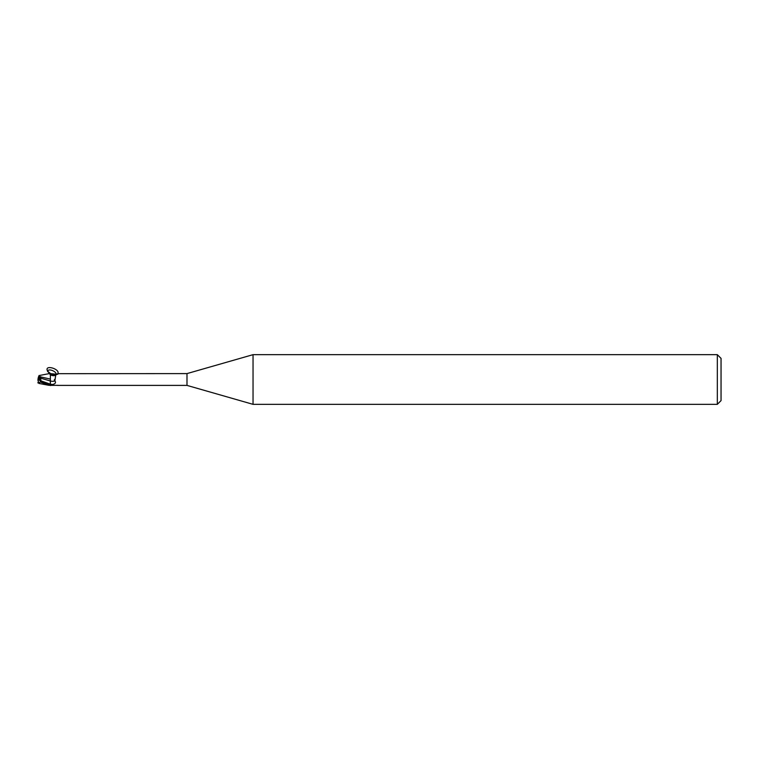 <?xml version="1.0" encoding="UTF-8"?>
<svg xmlns="http://www.w3.org/2000/svg" width="759" height="759" viewBox="0 0 759 759"><rect width="100%" height="100%" fill="white"/><g stroke="black" fill="none" stroke-linecap="round" stroke-linejoin="round"><path stroke-width="1.14" d="M39.193 380.126L39.193 377.792L40.246 377.802L39.345 380.202L40.255 377.792L38.235 377.783L37.95 379.5L39.193 378.874L37.95 379.5L40.749 380.914M37.997 382.536C37.533 383.191 38.348 383.029 40.436 382.062L50.369 385.553L50.369 379.007M50.369 379.282L50.369 380.99M41.052 381.303L40.569 378.115L50.265 380.961L50.379 385.401L50.369 384.177L50.369 385.392L58.206 385.325M717.321 404.338L717.321 354.662L721.05 358.39L721.05 400.61L717.321 404.338L253.041 404.338L186.989 385.401L57.399 385.401M186.989 385.401L186.989 373.599L253.041 354.662L717.321 354.662M50.369 379.718L50.369 373.637L53.927 373.988A6.736 3.719 -156.3 0 0 58.206 373.675L186.989 373.599M58.007 374.083L55.786 374.889L54.857 380.904C56.138 382.47 55.464 383.665 52.836 384.481L50.369 384.898M253.041 404.338L253.041 354.662M54.297 381.103L54.458 379.5M55.009 375.639L50.369 374.102M50.986 373.817A6.414 3.539 -156.3 0 0 54.79 374.851L55.995 374.775M50.369 380.999A6.755 3.729 -156.3 0 0 54.857 380.904M50.369 373.447L47.551 371.066L50.369 374.861L50.369 373.627L55.938 374.794M50.369 379.083L38.662 376.464L38.329 377.498L38.586 376.701M39.193 378.58L40.246 377.802M38.643 376.53L38.443 377.128M40.436 380.904L38.064 379.472M50.369 385.107L40.436 380.895L40.436 382.062M38.311 377.546L38.681 376.417M40.255 377.792L38.235 377.783M40.569 378.115L40.436 376.625M38.643 382.47L38.443 381.872M37.95 380.344L38.652 382.517M47.561 371.094C43.728 363.656 62.238 369.68 57.238 374.244M50.369 374.861C52.627 375.895 54.363 375.961 55.578 375.069C58.576 372.223 47.684 367.432 47.618 371.568M40.569 380.714L50.369 384.177A9.326 5.152 -156.3 0 0 52.836 384.481M38.946 375.582L48.918 373.675M38.946 383.418L48.918 385.325"/></g></svg>
